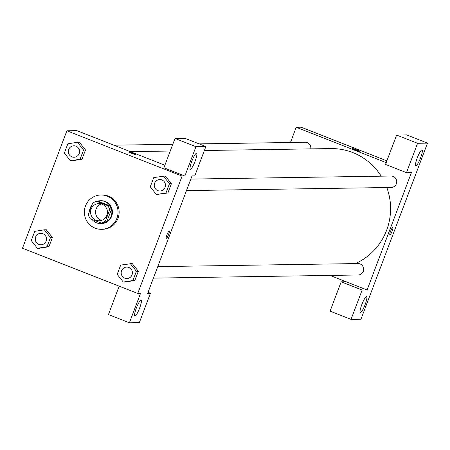 <?xml version="1.0" encoding="UTF-8"?>
<svg xmlns="http://www.w3.org/2000/svg" width="450" height="450" viewBox="0 0 450 450"><rect width="100%" height="100%" fill="white"/><g stroke="black" fill="none" stroke-linecap="round" stroke-linejoin="round"><path stroke-width="0.67" d="M101.604 220.348A8.578 8.421 89.1 0 1 101.351 203.951M102.021 204.182A8.578 8.421 89.1 0 1 99.129 220.764A8.578 8.421 89.1 0 1 90.579 212.316A8.578 8.421 89.1 0 1 102.021 204.182M92.604 203.226L88.363 214.459A11.076 10.867 89.1 0 0 90.208 218.694L101.233 223.026A11.076 10.867 89.1 0 0 105.384 221.147L109.631 209.914A11.076 10.867 89.1 0 0 107.786 205.678L96.761 201.347A11.076 10.867 89.1 0 0 92.604 203.226M105.384 221.147L107.038 221.124L111.285 209.891L109.631 209.914M107.786 205.678L109.44 205.656L98.415 201.324L96.761 201.347M109.44 205.656A11.076 10.867 89.1 0 1 111.285 209.891M107.038 221.124A11.076 10.867 89.1 0 1 102.887 222.998L101.233 223.026M91.941 219.375A11.441 11.228 -90.9 0 0 111.127 216.276A11.441 11.228 -90.9 0 0 96.986 201.341M91.974 204.896A11.441 11.228 -90.9 0 0 89.438 211.612M100.474 200.722L101.025 200.711A11.441 11.228 89.1 0 1 111.679 216.27A11.441 11.228 89.1 0 1 101.374 223.594L100.823 223.599M107.252 196.144A17.162 16.841 89.1 0 1 117.782 215.167A17.162 16.841 89.1 0 1 101.464 229.309A17.162 16.841 89.1 0 1 84.364 212.411A17.162 16.841 89.1 0 1 100.941 194.996A17.162 16.841 89.1 0 1 107.252 196.144M100.941 194.996L102.043 194.979A17.162 16.841 89.1 0 1 108.354 196.127A17.162 16.841 89.1 0 1 118.884 215.151A17.162 16.841 89.1 0 1 102.566 229.292L101.464 229.309M156.369 194.524L167.906 192.96L171.399 183.718L165.296 176.001L153.754 177.57L150.261 186.812L156.369 194.524L165.977 192.988L169.47 183.746L163.356 176.034M70.464 160.768L80.066 159.232L83.559 149.991L77.451 142.279L67.849 143.814L64.356 153.056L70.464 160.768L72.394 160.74L81.996 159.204L85.489 149.957L79.391 142.239M132.12 263.537L120.679 265.095L117.186 274.343L123.294 282.049L132.902 280.519L136.395 271.271L130.281 263.565M123.294 282.049L134.831 280.485L138.324 271.243L134.831 280.485L125.229 282.032M137.739 293.484L182.109 176.068L66.87 130.787L22.5 248.203L137.739 293.484L140.496 293.445L129.403 322.796L108.45 314.561L119.171 286.189M37.389 248.293L46.997 246.757L50.49 237.516L44.376 229.804L34.774 231.339L31.281 240.587L37.389 248.293L39.319 248.265L48.926 246.729L52.419 237.487L46.316 229.77M141.007 300.066A8.578 1.536 111.5 0 0 136.44 307.806A8.578 1.536 111.5 0 0 134.843 316.058A8.578 1.536 111.5 0 0 139.41 308.632A8.578 1.536 111.5 0 0 141.12 300.088A8.578 1.536 111.5 0 0 141.007 300.066M148.033 292.354L150.418 293.293L139.326 322.644L129.403 322.796M182.109 176.068L184.866 176.029L163.912 167.794L175.005 138.442L184.928 138.291L205.881 146.52L194.788 175.877L192.032 175.916L147.662 293.332L150.418 293.293M164.874 165.246L76.793 130.635L66.87 130.787M135.945 154.721A3.932 0.281 -159.3 0 1 131.912 153.444A3.932 0.281 -159.3 0 1 128.666 151.92A3.932 0.281 -159.3 0 1 132.446 153.045A3.932 0.281 -159.3 0 1 136.024 154.699A3.932 0.281 -159.3 0 1 135.945 154.721M136.024 154.699A3.932 0.281 20.7 0 0 132.441 153.045A3.932 0.281 20.7 0 0 128.666 151.92M196.464 153.298A8.578 1.536 111.5 0 0 191.897 161.038A8.578 1.536 111.5 0 0 190.305 169.29A8.578 1.536 111.5 0 0 194.867 161.865A8.578 1.536 111.5 0 0 196.577 153.321A8.578 1.536 111.5 0 0 196.464 153.298M184.866 176.029L195.953 146.672L205.881 146.52M175.005 138.442L195.953 146.672M166.337 238.314A3.932 0.703 111.5 0 0 168.536 234.647A3.932 0.703 -68.5 0 1 166.343 238.32A3.932 0.703 -68.5 0 1 167.124 234.399A3.932 0.703 -68.5 0 1 169.217 230.996A3.932 0.703 -68.5 0 1 168.536 234.647A3.932 0.703 111.5 0 0 169.217 230.996M204.373 150.508L330.728 148.573A60.064 58.933 89.1 0 1 352.817 152.589A60.064 58.933 89.1 0 1 381.218 176.175M386.809 187.532A60.064 58.933 89.1 0 1 355.444 263.588M310.77 148.877A5.721 5.614 -90.9 0 0 305.139 142.267L199.176 143.888M157.759 266.614L357.969 263.554A5.721 5.614 89.1 0 1 363.583 270.276A5.721 5.614 89.1 0 1 358.144 274.989L153.411 278.123M190.834 179.083L391.044 176.023A5.721 5.614 89.1 0 1 396.658 182.745A5.721 5.614 89.1 0 1 391.219 187.464L186.486 190.592M411.446 172.564L367.076 289.98L362.115 290.053L351.028 319.41L360.951 319.258L427.5 143.134L417.577 143.286L406.485 172.637L411.446 172.564M386.201 162.641L296.207 127.277L290.458 142.493M330.03 275.423L367.076 289.98M392.715 227.571A3.932 0.703 -68.5 0 1 392.766 227.576A3.932 0.703 -68.5 0 1 391.984 231.497A3.932 0.703 -68.5 0 1 389.891 234.9A3.932 0.703 -68.5 0 1 390.623 231.114A3.932 0.703 -68.5 0 1 392.715 227.571M366.486 296.618A8.578 1.536 -68.5 0 1 366.598 296.64A8.578 1.536 -68.5 0 1 364.888 305.184A8.578 1.536 -68.5 0 1 360.326 312.609A8.578 1.536 -68.5 0 1 361.918 304.358A8.578 1.536 -68.5 0 1 366.486 296.618M421.948 149.85A8.578 1.536 -68.5 0 1 422.061 149.873A8.578 1.536 -68.5 0 1 420.351 158.417A8.578 1.536 -68.5 0 1 415.783 165.842A8.578 1.536 -68.5 0 1 417.381 157.59A8.578 1.536 -68.5 0 1 421.948 149.85M389.891 234.9A3.932 0.703 111.5 0 0 391.984 231.497A3.932 0.703 111.5 0 0 392.766 227.576M406.485 172.637L385.532 164.407L396.624 135.051L406.547 134.899L427.5 143.134M396.624 135.051L417.577 143.286M346.129 281.745L341.168 281.818L330.075 311.175L351.028 319.41M341.168 281.818L362.115 290.053M386.865 160.881L301.168 127.204L296.207 127.277M359.494 151.307A3.932 0.281 -159.3 0 1 355.461 150.03A3.932 0.281 -159.3 0 1 352.215 148.5A3.932 0.281 -159.3 0 1 355.995 149.625A3.932 0.281 -159.3 0 1 359.572 151.279A3.932 0.281 -159.3 0 1 359.494 151.307M359.572 151.279A3.932 0.281 20.7 0 0 355.995 149.625A3.932 0.281 20.7 0 0 352.215 148.5M73.873 145.806L73.867 145.806A5.721 5.614 89.1 0 1 79.487 152.528A5.721 5.614 89.1 0 1 68.344 151.611A5.721 5.614 89.1 0 1 75.977 146.188A5.721 5.614 89.1 0 1 74.042 157.241L74.042 157.241M83.559 149.991L85.489 149.957L81.996 159.204L80.066 159.232M85.489 149.957L79.38 142.251L77.451 142.279M40.798 233.331L40.792 233.331A5.721 5.614 89.1 0 1 46.412 240.053A5.721 5.614 89.1 0 1 35.269 239.136A5.721 5.614 89.1 0 1 42.902 233.713A5.721 5.614 89.1 0 1 40.967 244.772L40.967 244.772M50.49 237.516L52.419 237.487L48.926 246.729L46.997 246.757M52.419 237.487L46.305 229.776L44.376 229.804M159.778 179.561L159.773 179.561A5.721 5.614 89.1 0 1 165.392 186.283A5.721 5.614 89.1 0 1 154.249 185.366A5.721 5.614 89.1 0 1 161.882 179.944A5.721 5.614 89.1 0 1 159.947 190.997L159.947 190.997M169.47 183.746L171.399 183.718L167.906 192.96L165.977 192.988M171.399 183.718L165.285 176.006M126.703 267.086L126.698 267.086A5.721 5.614 89.1 0 1 132.317 273.814A5.721 5.614 89.1 0 1 126.877 278.528L126.877 278.528A5.721 5.614 89.1 0 1 121.174 272.891A5.721 5.614 89.1 0 1 128.807 267.469A5.721 5.614 89.1 0 1 126.872 278.528L126.872 278.528M134.831 280.485L132.902 280.519M132.21 263.531L138.324 271.243L136.395 271.271M170.246 151.026L130.241 151.639M113.839 145.192L172.794 144.292"/></g></svg>
